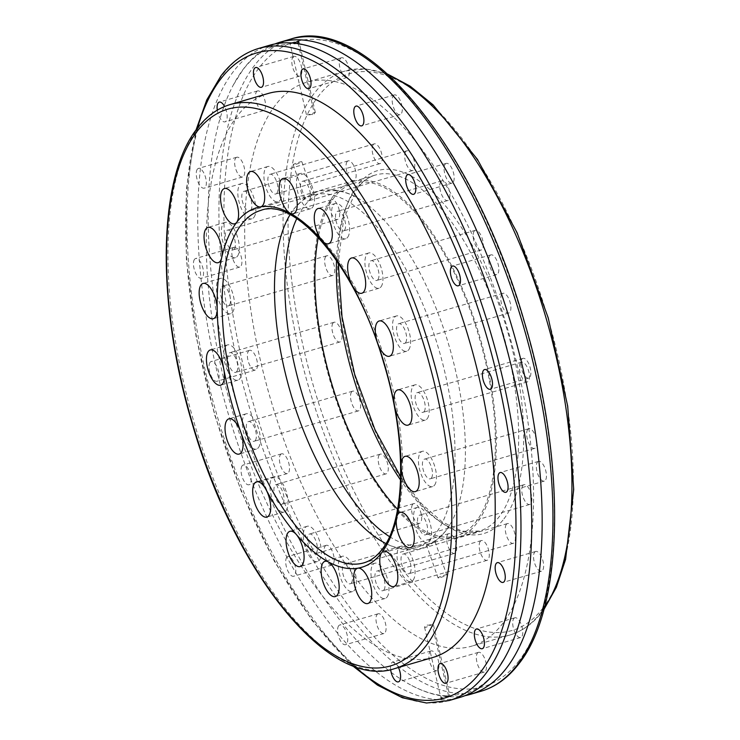 <?xml version="1.0" encoding="UTF-8"?>
<svg xmlns="http://www.w3.org/2000/svg" width="740" height="740" viewBox="0 0 740 740"><rect width="100%" height="100%" fill="white"/><g stroke="black" fill="none" stroke-linecap="round" stroke-linejoin="round"><path stroke-width="0.56" stroke-dasharray="3.7 2.78" d="M309.079 114.432L313.103 114.552L315.332 112.48L309.079 114.432M293.595 43.105L290.284 43.651L296.842 43.484M269.637 45.233A339.679 142.903 -106.3 0 0 233.239 71.752A339.679 142.903 -106.3 0 0 243.368 459.771A339.679 142.903 -106.3 0 0 459.855 697.422M441.845 696.701L440.929 698.181L447.182 696.22L449.874 696.118L446.054 695.831L441.845 696.701M430.81 625.189L426.786 625.069L425.167 625.91L424.566 627.187L425.667 627.418L430.81 625.189M274.901 43.956A339.679 142.903 -106.3 0 0 243.636 68.718A339.679 142.903 -106.3 0 0 233.424 84.813A339.679 142.903 -106.3 0 0 237.947 408.314A339.679 142.903 -106.3 0 0 408.045 683.52A339.679 142.903 -106.3 0 0 464.988 695.674M398.471 667.508A10.286 4.329 -106.3 0 0 392.663 662.134A10.286 4.329 -106.3 0 0 391.562 662.929A10.286 4.329 -106.3 0 0 390.637 669.635M338.68 625.763A10.286 4.329 -106.3 0 0 338.985 637.51A10.286 4.329 -106.3 0 0 345.543 644.707A10.286 4.329 -106.3 0 0 346.644 643.902A10.286 4.329 -106.3 0 0 346.339 632.154A10.286 4.329 -106.3 0 0 339.78 624.967A10.286 4.329 -106.3 0 0 338.68 625.763M286.778 557.312A10.286 4.329 -106.3 0 0 287.083 569.06A10.286 4.329 -106.3 0 0 293.632 576.247A10.286 4.329 -106.3 0 0 294.742 575.442A10.286 4.329 -106.3 0 0 294.428 563.704A10.286 4.329 -106.3 0 0 287.879 556.508A10.286 4.329 -106.3 0 0 286.778 557.312M242.11 465.821A10.286 4.329 -106.3 0 0 242.415 477.568A10.286 4.329 -106.3 0 0 248.964 484.755A10.286 4.329 -106.3 0 0 250.074 483.96A10.286 4.329 -106.3 0 0 249.759 472.213A10.286 4.329 -106.3 0 0 243.21 465.016A10.286 4.329 -106.3 0 0 242.11 465.821M210.067 362.332A10.286 4.329 -106.3 0 0 210.373 374.079A10.286 4.329 -106.3 0 0 216.922 381.267A10.286 4.329 -106.3 0 0 218.023 380.471A10.286 4.329 -106.3 0 0 217.717 368.724A10.286 4.329 -106.3 0 0 211.168 361.527A10.286 4.329 -106.3 0 0 210.067 362.332M194.509 259.324A10.286 4.329 -106.3 0 0 194.814 271.071A10.286 4.329 -106.3 0 0 201.373 278.268A10.286 4.329 -106.3 0 0 202.473 277.463A10.286 4.329 -106.3 0 0 202.168 265.716A10.286 4.329 -106.3 0 0 195.61 258.528A10.286 4.329 -106.3 0 0 194.509 259.324M197.321 169.229A10.286 4.329 -106.3 0 0 197.626 180.976A10.286 4.329 -106.3 0 0 204.175 188.173A10.286 4.329 -106.3 0 0 205.285 187.368A10.286 4.329 -106.3 0 0 204.971 175.621A10.286 4.329 -106.3 0 0 198.422 168.424A10.286 4.329 -106.3 0 0 197.321 169.229M217.31 110.14A10.286 4.329 -106.3 0 0 225.016 121.85A10.286 4.329 -106.3 0 0 226.116 121.046A10.286 4.329 -106.3 0 0 224.581 106.514M268.5 93.388A293.78 123.599 -106.3 0 0 237.022 116.319A293.78 123.599 -106.3 0 0 245.773 451.9A293.78 123.599 -106.3 0 0 433.011 657.435M340.363 58.553A10.286 4.329 73.7 0 1 341.464 57.757A10.286 4.329 73.7 0 1 348.022 64.944A10.286 4.329 73.7 0 1 348.327 76.692A10.286 4.329 73.7 0 1 347.226 77.497A10.286 4.329 73.7 0 1 340.668 70.3A10.286 4.329 73.7 0 1 340.363 58.553M393.245 95.719A10.286 4.329 73.7 0 1 394.346 94.924A10.286 4.329 73.7 0 1 400.895 102.111A10.286 4.329 73.7 0 1 401.21 113.858A10.286 4.329 73.7 0 1 400.1 114.663A10.286 4.329 73.7 0 1 393.55 107.467A10.286 4.329 73.7 0 1 393.245 95.719M445.147 164.178A10.286 4.329 73.7 0 1 446.248 163.374A10.286 4.329 73.7 0 1 452.806 170.57A10.286 4.329 73.7 0 1 453.111 182.317A10.286 4.329 73.7 0 1 452.011 183.122A10.286 4.329 73.7 0 1 445.452 175.926A10.286 4.329 73.7 0 1 445.147 164.178M489.815 255.67A10.286 4.329 73.7 0 1 490.916 254.865A10.286 4.329 73.7 0 1 497.474 262.062A10.286 4.329 73.7 0 1 497.779 273.809A10.286 4.329 73.7 0 1 496.679 274.605A10.286 4.329 73.7 0 1 490.121 267.418A10.286 4.329 73.7 0 1 489.815 255.67M521.857 359.159A10.286 4.329 73.7 0 1 522.967 358.354A10.286 4.329 73.7 0 1 529.516 365.551A10.286 4.329 73.7 0 1 529.822 377.289A10.286 4.329 73.7 0 1 528.721 378.094A10.286 4.329 73.7 0 1 522.172 370.907A10.286 4.329 73.7 0 1 521.857 359.159M537.416 462.158A10.286 4.329 73.7 0 1 538.516 461.362A10.286 4.329 73.7 0 1 545.075 468.55A10.286 4.329 73.7 0 1 545.38 480.297A10.286 4.329 73.7 0 1 544.279 481.102A10.286 4.329 73.7 0 1 537.721 473.905A10.286 4.329 73.7 0 1 537.416 462.158M534.604 552.262A10.286 4.329 73.7 0 1 535.705 551.457A10.286 4.329 73.7 0 1 542.263 558.654A10.286 4.329 73.7 0 1 542.568 570.392A10.286 4.329 73.7 0 1 541.467 571.197A10.286 4.329 73.7 0 1 534.909 564A10.286 4.329 73.7 0 1 534.604 552.262M513.773 618.585A10.286 4.329 73.7 0 1 514.874 617.78A10.286 4.329 73.7 0 1 521.423 624.976A10.286 4.329 73.7 0 1 521.728 636.715A10.286 4.329 73.7 0 1 520.627 637.519A10.286 4.329 73.7 0 1 514.078 630.332A10.286 4.329 73.7 0 1 513.773 618.585M477.42 653.133A10.286 4.329 73.7 0 1 478.521 652.329A10.286 4.329 73.7 0 1 485.07 659.525A10.286 4.329 73.7 0 1 485.385 671.263A10.286 4.329 73.7 0 1 484.274 672.068A10.286 4.329 73.7 0 1 477.726 664.881A10.286 4.329 73.7 0 1 477.42 653.133M429.94 651.737A10.286 4.329 73.7 0 1 431.041 650.932A10.286 4.329 73.7 0 1 437.599 658.128A10.286 4.329 73.7 0 1 437.904 669.876A10.286 4.329 73.7 0 1 436.804 670.68A10.286 4.329 73.7 0 1 430.245 663.484A10.286 4.329 73.7 0 1 429.94 651.737M377.058 614.57A10.286 4.329 73.7 0 1 378.159 613.774A10.286 4.329 73.7 0 1 384.717 620.962A10.286 4.329 73.7 0 1 385.022 632.709A10.286 4.329 73.7 0 1 383.921 633.514A10.286 4.329 73.7 0 1 377.363 626.317A10.286 4.329 73.7 0 1 377.058 614.57M325.156 546.12A10.286 4.329 73.7 0 1 326.257 545.315A10.286 4.329 73.7 0 1 332.806 552.512A10.286 4.329 73.7 0 1 333.12 564.25A10.286 4.329 73.7 0 1 332.01 565.055A10.286 4.329 73.7 0 1 325.461 557.858A10.286 4.329 73.7 0 1 325.156 546.12M280.488 454.628A10.286 4.329 73.7 0 1 281.589 453.824A10.286 4.329 73.7 0 1 288.137 461.02A10.286 4.329 73.7 0 1 288.452 472.768A10.286 4.329 73.7 0 1 287.342 473.563A10.286 4.329 73.7 0 1 280.793 466.376A10.286 4.329 73.7 0 1 280.488 454.628M248.446 351.139A10.286 4.329 73.7 0 1 249.546 350.335A10.286 4.329 73.7 0 1 256.096 357.531A10.286 4.329 73.7 0 1 256.401 369.279A10.286 4.329 73.7 0 1 255.3 370.074A10.286 4.329 73.7 0 1 248.751 362.887A10.286 4.329 73.7 0 1 248.446 351.139M232.887 248.131A10.286 4.329 73.7 0 1 233.988 247.327A10.286 4.329 73.7 0 1 240.546 254.523A10.286 4.329 73.7 0 1 240.852 266.271A10.286 4.329 73.7 0 1 239.751 267.075A10.286 4.329 73.7 0 1 233.192 259.879A10.286 4.329 73.7 0 1 232.887 248.131M235.699 158.036A10.286 4.329 73.7 0 1 236.8 157.232A10.286 4.329 73.7 0 1 243.349 164.428A10.286 4.329 73.7 0 1 243.664 176.176A10.286 4.329 73.7 0 1 242.554 176.971A10.286 4.329 73.7 0 1 236.005 169.784A10.286 4.329 73.7 0 1 235.699 158.036M256.53 91.714A10.286 4.329 73.7 0 1 257.64 90.909A10.286 4.329 73.7 0 1 264.189 98.106A10.286 4.329 73.7 0 1 264.495 109.853A10.286 4.329 73.7 0 1 263.394 110.649A10.286 4.329 73.7 0 1 256.845 103.461A10.286 4.329 73.7 0 1 256.53 91.714M292.883 57.165A10.286 4.329 73.7 0 1 293.983 56.36A10.286 4.329 73.7 0 1 300.542 63.557A10.286 4.329 73.7 0 1 300.847 75.304A10.286 4.329 73.7 0 1 299.746 76.1A10.286 4.329 73.7 0 1 293.188 68.913A10.286 4.329 73.7 0 1 292.883 57.165M275.4 105.126A293.78 123.599 -106.3 0 0 284.151 440.707A293.78 123.599 -106.3 0 0 471.389 646.242A293.78 123.599 -106.3 0 0 502.867 623.311A293.78 123.599 -106.3 0 0 494.107 287.721A293.78 123.599 -106.3 0 0 306.878 82.186A293.78 123.599 -106.3 0 0 275.4 105.126M522.829 485.523A10.286 4.329 -106.3 0 0 523.134 497.262A10.286 4.329 -106.3 0 0 529.692 504.458A10.286 4.329 -106.3 0 0 530.793 503.653A10.286 4.329 -106.3 0 0 530.488 491.906A10.286 4.329 -106.3 0 0 523.929 484.719A10.286 4.329 -106.3 0 0 522.829 485.523M506.345 524.383A10.286 4.329 -106.3 0 0 506.65 536.13A10.286 4.329 -106.3 0 0 513.199 543.327A10.286 4.329 -106.3 0 0 514.3 542.522A10.286 4.329 -106.3 0 0 513.995 530.774A10.286 4.329 -106.3 0 0 507.446 523.578A10.286 4.329 -106.3 0 0 506.345 524.383M527.731 429.468A10.286 4.329 -106.3 0 0 528.036 441.216A10.286 4.329 -106.3 0 0 534.595 448.403A10.286 4.329 -106.3 0 0 535.695 447.598A10.286 4.329 -106.3 0 0 535.39 435.86A10.286 4.329 -106.3 0 0 528.832 428.664A10.286 4.329 -106.3 0 0 527.731 429.468M520.451 362.989A10.286 4.329 -106.3 0 0 520.757 374.736A10.286 4.329 -106.3 0 0 527.305 381.923A10.286 4.329 -106.3 0 0 528.406 381.118A10.286 4.329 -106.3 0 0 528.101 369.38A10.286 4.329 -106.3 0 0 521.552 362.184A10.286 4.329 -106.3 0 0 520.451 362.989M501.859 294.095A10.286 4.329 -106.3 0 0 502.164 305.842A10.286 4.329 -106.3 0 0 508.722 313.039A10.286 4.329 -106.3 0 0 509.823 312.234A10.286 4.329 -106.3 0 0 509.518 300.486A10.286 4.329 -106.3 0 0 502.96 293.299A10.286 4.329 -106.3 0 0 501.859 294.095M474.21 231.111A10.286 4.329 -106.3 0 0 474.516 242.859A10.286 4.329 -106.3 0 0 481.074 250.046A10.286 4.329 -106.3 0 0 482.175 249.25A10.286 4.329 -106.3 0 0 481.87 237.503A10.286 4.329 -106.3 0 0 475.311 230.306A10.286 4.329 -106.3 0 0 474.21 231.111M440.837 181.624A10.286 4.329 -106.3 0 0 441.142 193.371A10.286 4.329 -106.3 0 0 447.691 200.559A10.286 4.329 -106.3 0 0 448.792 199.763A10.286 4.329 -106.3 0 0 448.486 188.016A10.286 4.329 -106.3 0 0 441.937 180.819A10.286 4.329 -106.3 0 0 440.837 181.624M405.761 151.598A10.286 4.329 -106.3 0 0 406.066 163.346A10.286 4.329 -106.3 0 0 412.615 170.542A10.286 4.329 -106.3 0 0 413.716 169.738A10.286 4.329 -106.3 0 0 413.41 157.99A10.286 4.329 -106.3 0 0 406.861 150.794A10.286 4.329 -106.3 0 0 405.761 151.598M373.21 144.67A10.286 4.329 -106.3 0 0 373.515 156.408A10.286 4.329 -106.3 0 0 380.064 163.605A10.286 4.329 -106.3 0 0 381.165 162.8A10.286 4.329 -106.3 0 0 380.86 151.062A10.286 4.329 -106.3 0 0 374.311 143.865A10.286 4.329 -106.3 0 0 373.21 144.67M347.115 161.653A10.286 4.329 -106.3 0 0 347.421 173.401A10.286 4.329 -106.3 0 0 353.97 180.597A10.286 4.329 -106.3 0 0 355.08 179.792A10.286 4.329 -106.3 0 0 354.765 168.045A10.286 4.329 -106.3 0 0 348.216 160.858A10.286 4.329 -106.3 0 0 347.115 161.653M330.623 200.522A10.286 4.329 -106.3 0 0 330.928 212.269A10.286 4.329 -106.3 0 0 337.486 219.465A10.286 4.329 -106.3 0 0 338.587 218.661A10.286 4.329 -106.3 0 0 338.282 206.913A10.286 4.329 -106.3 0 0 331.724 199.717A10.286 4.329 -106.3 0 0 330.623 200.522M325.72 256.577A10.286 4.329 -106.3 0 0 326.035 268.324A10.286 4.329 -106.3 0 0 332.584 275.511A10.286 4.329 -106.3 0 0 333.685 274.716A10.286 4.329 -106.3 0 0 333.379 262.968A10.286 4.329 -106.3 0 0 326.83 255.772A10.286 4.329 -106.3 0 0 325.72 256.577M333.009 323.056A10.286 4.329 -106.3 0 0 333.315 334.804A10.286 4.329 -106.3 0 0 339.864 341.991A10.286 4.329 -106.3 0 0 340.964 341.196A10.286 4.329 -106.3 0 0 340.659 329.448A10.286 4.329 -106.3 0 0 334.11 322.252A10.286 4.329 -106.3 0 0 333.009 323.056M351.593 391.941A10.286 4.329 -106.3 0 0 351.898 403.689A10.286 4.329 -106.3 0 0 358.456 410.885A10.286 4.329 -106.3 0 0 359.557 410.08A10.286 4.329 -106.3 0 0 359.252 398.333A10.286 4.329 -106.3 0 0 352.693 391.146A10.286 4.329 -106.3 0 0 351.593 391.941M379.241 454.934A10.286 4.329 -106.3 0 0 379.546 466.672A10.286 4.329 -106.3 0 0 386.104 473.868A10.286 4.329 -106.3 0 0 387.205 473.064A10.286 4.329 -106.3 0 0 386.9 461.325A10.286 4.329 -106.3 0 0 380.341 454.129A10.286 4.329 -106.3 0 0 379.241 454.934M412.624 504.421A10.286 4.329 -106.3 0 0 412.929 516.168A10.286 4.329 -106.3 0 0 419.478 523.356A10.286 4.329 -106.3 0 0 420.579 522.56A10.286 4.329 -106.3 0 0 420.274 510.813A10.286 4.329 -106.3 0 0 413.725 503.616A10.286 4.329 -106.3 0 0 412.624 504.421M447.7 534.437A10.286 4.329 -106.3 0 0 448.005 546.185A10.286 4.329 -106.3 0 0 454.554 553.381A10.286 4.329 -106.3 0 0 455.664 552.577A10.286 4.329 -106.3 0 0 455.35 540.829A10.286 4.329 -106.3 0 0 448.801 533.642A10.286 4.329 -106.3 0 0 447.7 534.437M480.251 541.375A10.286 4.329 -106.3 0 0 480.556 553.122A10.286 4.329 -106.3 0 0 487.105 560.319A10.286 4.329 -106.3 0 0 488.206 559.514A10.286 4.329 -106.3 0 0 487.901 547.766A10.286 4.329 -106.3 0 0 481.352 540.57A10.286 4.329 -106.3 0 0 480.251 541.375M383.949 589.919A10.286 4.329 -106.3 0 0 383.644 578.18A10.286 4.329 -106.3 0 0 377.086 570.984A10.286 4.329 -106.3 0 0 375.985 571.789A10.286 4.329 -106.3 0 0 376.29 583.527A10.286 4.329 -106.3 0 0 382.848 590.724A10.286 4.329 -106.3 0 0 383.949 589.919M351.398 582.99A10.286 4.329 -106.3 0 0 351.093 571.243A10.286 4.329 -106.3 0 0 344.544 564.047A10.286 4.329 -106.3 0 0 343.443 564.851A10.286 4.329 -106.3 0 0 343.749 576.599A10.286 4.329 -106.3 0 0 350.298 583.786A10.286 4.329 -106.3 0 0 351.398 582.99M316.322 552.965A10.286 4.329 -106.3 0 0 316.017 541.218A10.286 4.329 -106.3 0 0 309.459 534.03A10.286 4.329 -106.3 0 0 308.358 534.826A10.286 4.329 -106.3 0 0 308.663 546.573A10.286 4.329 -106.3 0 0 315.221 553.77A10.286 4.329 -106.3 0 0 316.322 552.965M282.948 503.477A10.286 4.329 -106.3 0 0 282.643 491.73A10.286 4.329 -106.3 0 0 276.085 484.534A10.286 4.329 -106.3 0 0 274.984 485.338A10.286 4.329 -106.3 0 0 275.289 497.086A10.286 4.329 -106.3 0 0 281.848 504.282A10.286 4.329 -106.3 0 0 282.948 503.477M255.3 440.485A10.286 4.329 -106.3 0 0 254.986 428.747A10.286 4.329 -106.3 0 0 248.436 421.55A10.286 4.329 -106.3 0 0 247.336 422.355A10.286 4.329 -106.3 0 0 247.641 434.103A10.286 4.329 -106.3 0 0 254.19 441.29A10.286 4.329 -106.3 0 0 255.3 440.485M236.708 371.6A10.286 4.329 -106.3 0 0 236.402 359.853A10.286 4.329 -106.3 0 0 229.853 352.666A10.286 4.329 -106.3 0 0 228.743 353.461A10.286 4.329 -106.3 0 0 229.058 365.209A10.286 4.329 -106.3 0 0 235.607 372.405A10.286 4.329 -106.3 0 0 236.708 371.6M229.428 305.121A10.286 4.329 -106.3 0 0 229.123 293.373A10.286 4.329 -106.3 0 0 222.564 286.186A10.286 4.329 -106.3 0 0 221.464 286.981A10.286 4.329 -106.3 0 0 221.769 298.729A10.286 4.329 -106.3 0 0 228.327 305.925A10.286 4.329 -106.3 0 0 229.428 305.121M234.321 249.066A10.286 4.329 -106.3 0 0 234.016 237.327A10.286 4.329 -106.3 0 0 227.467 230.131A10.286 4.329 -106.3 0 0 226.366 230.936A10.286 4.329 -106.3 0 0 226.671 242.674A10.286 4.329 -106.3 0 0 233.22 249.87A10.286 4.329 -106.3 0 0 234.321 249.066M250.814 210.206A10.286 4.329 -106.3 0 0 250.508 198.459A10.286 4.329 -106.3 0 0 243.96 191.262A10.286 4.329 -106.3 0 0 242.859 192.067A10.286 4.329 -106.3 0 0 243.164 203.815A10.286 4.329 -106.3 0 0 249.713 211.002A10.286 4.329 -106.3 0 0 250.814 210.206M276.908 193.214A10.286 4.329 -106.3 0 0 276.603 181.467A10.286 4.329 -106.3 0 0 270.054 174.27A10.286 4.329 -106.3 0 0 268.944 175.075A10.286 4.329 -106.3 0 0 269.258 186.822A10.286 4.329 -106.3 0 0 275.807 194.019A10.286 4.329 -106.3 0 0 276.908 193.214M309.459 200.142A10.286 4.329 -106.3 0 0 309.154 188.404A10.286 4.329 -106.3 0 0 302.595 181.208A10.286 4.329 -106.3 0 0 301.495 182.012A10.286 4.329 -106.3 0 0 301.8 193.76A10.286 4.329 -106.3 0 0 308.358 200.947A10.286 4.329 -106.3 0 0 309.459 200.142M344.535 230.168A10.286 4.329 -106.3 0 0 344.23 218.42A10.286 4.329 -106.3 0 0 337.68 211.233A10.286 4.329 -106.3 0 0 336.571 212.029A10.286 4.329 -106.3 0 0 336.885 223.776A10.286 4.329 -106.3 0 0 343.434 230.972A10.286 4.329 -106.3 0 0 344.535 230.168M377.909 279.655A10.286 4.329 -106.3 0 0 377.604 267.908A10.286 4.329 -106.3 0 0 371.055 260.721A10.286 4.329 -106.3 0 0 369.954 261.525A10.286 4.329 -106.3 0 0 370.259 273.264A10.286 4.329 -106.3 0 0 376.808 280.46A10.286 4.329 -106.3 0 0 377.909 279.655M405.566 342.648A10.286 4.329 -106.3 0 0 405.252 330.9A10.286 4.329 -106.3 0 0 398.703 323.704A10.286 4.329 -106.3 0 0 397.602 324.509A10.286 4.329 -106.3 0 0 397.907 336.256A10.286 4.329 -106.3 0 0 404.456 343.443A10.286 4.329 -106.3 0 0 405.566 342.648M424.15 411.532A10.286 4.329 -106.3 0 0 423.844 399.785A10.286 4.329 -106.3 0 0 417.286 392.589A10.286 4.329 -106.3 0 0 416.185 393.393A10.286 4.329 -106.3 0 0 416.49 405.141A10.286 4.329 -106.3 0 0 423.049 412.337A10.286 4.329 -106.3 0 0 424.15 411.532M431.429 478.012A10.286 4.329 -106.3 0 0 431.124 466.265A10.286 4.329 -106.3 0 0 424.575 459.068A10.286 4.329 -106.3 0 0 423.474 459.873A10.286 4.329 -106.3 0 0 423.779 471.621A10.286 4.329 -106.3 0 0 430.329 478.817A10.286 4.329 -106.3 0 0 431.429 478.012M426.536 534.067A10.286 4.329 -106.3 0 0 426.231 522.32A10.286 4.329 -106.3 0 0 419.673 515.123A10.286 4.329 -106.3 0 0 418.572 515.928A10.286 4.329 -106.3 0 0 418.877 527.676A10.286 4.329 -106.3 0 0 425.435 534.872A10.286 4.329 -106.3 0 0 426.536 534.067M410.043 572.927A10.286 4.329 -106.3 0 0 409.738 561.188A10.286 4.329 -106.3 0 0 403.18 553.992A10.286 4.329 -106.3 0 0 402.079 554.797A10.286 4.329 -106.3 0 0 402.384 566.544A10.286 4.329 -106.3 0 0 408.943 573.731A10.286 4.329 -106.3 0 0 410.043 572.927M333.333 195.998A185.444 78.024 -106.3 0 0 338.855 407.842A185.444 78.024 -106.3 0 0 457.052 537.582A185.444 78.024 -106.3 0 0 476.921 523.106A185.444 78.024 -106.3 0 0 471.389 311.262A185.444 78.024 -106.3 0 0 353.202 181.522A185.444 78.024 -106.3 0 0 333.333 195.998M397.593 509.287A183.613 77.247 -106.3 0 0 456.534 535.816A183.613 77.247 -106.3 0 0 476.209 521.487A183.613 77.247 -106.3 0 0 470.733 311.743A183.613 77.247 -106.3 0 0 353.711 183.289A183.613 77.247 -106.3 0 0 334.036 197.617A183.613 77.247 -106.3 0 0 318.274 237.346M389.499 536.63A183.613 77.247 -106.3 0 0 426.555 544.566A183.613 77.247 -106.3 0 0 446.22 530.229A183.613 77.247 -106.3 0 0 451.742 521.534A183.613 77.247 -106.3 0 0 449.3 346.671A183.613 77.247 -106.3 0 0 357.355 197.904A183.613 77.247 -106.3 0 0 323.732 192.03A183.613 77.247 -106.3 0 0 304.057 206.368A183.613 77.247 -106.3 0 0 296.749 218.642M307.211 196.757L313.529 195.036L310.56 194.574L307.211 196.757M385.956 543.539A183.613 77.247 -106.3 0 0 416.158 547.591A183.613 77.247 -106.3 0 0 435.832 533.263A183.613 77.247 -106.3 0 0 430.356 323.519A183.613 77.247 -106.3 0 0 313.335 195.064A183.613 77.247 -106.3 0 0 293.66 209.392A183.613 77.247 -106.3 0 0 290.052 214.72M295.843 164.345A4.588 0.527 160.7 0 0 301.855 161.736A4.588 0.527 160.7 0 0 299.2 162.162A4.588 0.527 160.7 0 0 293.188 164.77A4.588 0.527 160.7 0 0 295.843 164.345M429.32 545.047L426.36 544.585L432.678 542.864L435.018 541.551L429.32 545.047M440.689 577.459A4.588 0.527 160.7 0 0 446.701 574.851A4.588 0.527 160.7 0 0 444.046 575.276A4.588 0.527 160.7 0 0 438.034 577.894A4.588 0.527 160.7 0 0 440.689 577.459M387.075 597.051A18.361 7.724 -106.3 0 0 386.53 576.072A18.361 7.724 -106.3 0 0 374.829 563.223A18.361 7.724 -106.3 0 0 372.858 564.657A18.361 7.724 -106.3 0 0 373.404 585.636A18.361 7.724 -106.3 0 0 385.105 598.484A18.361 7.724 -106.3 0 0 387.075 597.051M354.525 590.113A18.361 7.724 -106.3 0 0 353.979 569.134A18.361 7.724 -106.3 0 0 342.278 556.295A18.361 7.724 -106.3 0 0 340.308 557.729A18.361 7.724 -106.3 0 0 340.863 578.699A18.361 7.724 -106.3 0 0 352.564 591.547A18.361 7.724 -106.3 0 0 354.525 590.113M319.449 560.087A18.361 7.724 -106.3 0 0 318.903 539.118A18.361 7.724 -106.3 0 0 307.202 526.27A18.361 7.724 -106.3 0 0 305.232 527.703A18.361 7.724 -106.3 0 0 305.777 548.682A18.361 7.724 -106.3 0 0 317.479 561.521A18.361 7.724 -106.3 0 0 319.449 560.087M286.075 510.6A18.361 7.724 -106.3 0 0 285.529 489.63A18.361 7.724 -106.3 0 0 273.828 476.782A18.361 7.724 -106.3 0 0 271.858 478.216A18.361 7.724 -106.3 0 0 272.403 499.185A18.361 7.724 -106.3 0 0 284.104 512.034A18.361 7.724 -106.3 0 0 286.075 510.6M258.427 447.617A18.361 7.724 -106.3 0 0 257.881 426.638A18.361 7.724 -106.3 0 0 246.17 413.799A18.361 7.724 -106.3 0 0 244.209 415.233A18.361 7.724 -106.3 0 0 244.755 436.202A18.361 7.724 -106.3 0 0 256.456 449.05A18.361 7.724 -106.3 0 0 258.427 447.617M239.834 378.723A18.361 7.724 -106.3 0 0 239.288 357.753A18.361 7.724 -106.3 0 0 227.587 344.905A18.361 7.724 -106.3 0 0 225.617 346.339A18.361 7.724 -106.3 0 0 226.163 367.318A18.361 7.724 -106.3 0 0 237.873 380.157A18.361 7.724 -106.3 0 0 239.834 378.723M232.554 312.243A18.361 7.724 -106.3 0 0 232.008 291.273A18.361 7.724 -106.3 0 0 220.307 278.425A18.361 7.724 -106.3 0 0 218.337 279.859A18.361 7.724 -106.3 0 0 218.883 300.838A18.361 7.724 -106.3 0 0 230.584 313.677A18.361 7.724 -106.3 0 0 232.554 312.243M237.457 256.197A18.361 7.724 -106.3 0 0 236.902 235.218A18.361 7.724 -106.3 0 0 225.201 222.37A18.361 7.724 -106.3 0 0 223.24 223.804A18.361 7.724 -106.3 0 0 223.785 244.783A18.361 7.724 -106.3 0 0 235.487 257.631A18.361 7.724 -106.3 0 0 237.457 256.197M253.94 217.329A18.361 7.724 -106.3 0 0 253.395 196.35A18.361 7.724 -106.3 0 0 241.693 183.511A18.361 7.724 -106.3 0 0 239.723 184.945A18.361 7.724 -106.3 0 0 240.278 205.914A18.361 7.724 -106.3 0 0 251.979 218.763A18.361 7.724 -106.3 0 0 253.94 217.329M280.035 200.337A18.361 7.724 -106.3 0 0 279.489 179.367A18.361 7.724 -106.3 0 0 267.788 166.519A18.361 7.724 -106.3 0 0 265.817 167.952A18.361 7.724 -106.3 0 0 266.363 188.922A18.361 7.724 -106.3 0 0 278.074 201.77A18.361 7.724 -106.3 0 0 280.035 200.337M312.585 207.274A18.361 7.724 -106.3 0 0 312.039 186.295A18.361 7.724 -106.3 0 0 300.338 173.456A18.361 7.724 -106.3 0 0 298.368 174.881A18.361 7.724 -106.3 0 0 298.914 195.86A18.361 7.724 -106.3 0 0 310.615 208.708A18.361 7.724 -106.3 0 0 312.585 207.274M347.661 237.29A18.361 7.724 -106.3 0 0 347.115 216.321A18.361 7.724 -106.3 0 0 335.414 203.472A18.361 7.724 -106.3 0 0 333.444 204.906A18.361 7.724 -106.3 0 0 333.999 225.885A18.361 7.724 -106.3 0 0 345.7 238.724A18.361 7.724 -106.3 0 0 347.661 237.29M381.045 286.778A18.361 7.724 -106.3 0 0 380.49 265.808A18.361 7.724 -106.3 0 0 368.788 252.96A18.361 7.724 -106.3 0 0 366.827 254.393A18.361 7.724 -106.3 0 0 367.373 275.373A18.361 7.724 -106.3 0 0 379.074 288.212A18.361 7.724 -106.3 0 0 381.045 286.778M408.693 349.77A18.361 7.724 -106.3 0 0 408.147 328.791A18.361 7.724 -106.3 0 0 396.437 315.952A18.361 7.724 -106.3 0 0 394.476 317.386A18.361 7.724 -106.3 0 0 395.021 338.356A18.361 7.724 -106.3 0 0 406.723 351.204A18.361 7.724 -106.3 0 0 408.693 349.77M427.276 418.655A18.361 7.724 -106.3 0 0 426.73 397.685A18.361 7.724 -106.3 0 0 415.029 384.837A18.361 7.724 -106.3 0 0 413.059 386.271A18.361 7.724 -106.3 0 0 413.605 407.24A18.361 7.724 -106.3 0 0 425.306 420.089A18.361 7.724 -106.3 0 0 427.276 418.655M434.556 485.135A18.361 7.724 -106.3 0 0 434.01 464.165A18.361 7.724 -106.3 0 0 422.309 451.317A18.361 7.724 -106.3 0 0 420.348 452.75A18.361 7.724 -106.3 0 0 420.894 473.72A18.361 7.724 -106.3 0 0 432.595 486.569A18.361 7.724 -106.3 0 0 434.556 485.135M429.663 541.19A18.361 7.724 -106.3 0 0 429.117 520.22A18.361 7.724 -106.3 0 0 417.416 507.372A18.361 7.724 -106.3 0 0 415.445 508.805A18.361 7.724 -106.3 0 0 415.991 529.775A18.361 7.724 -106.3 0 0 427.692 542.624A18.361 7.724 -106.3 0 0 429.663 541.19M413.17 580.058A18.361 7.724 -106.3 0 0 412.624 559.079A18.361 7.724 -106.3 0 0 400.923 546.24A18.361 7.724 -106.3 0 0 398.953 547.674A18.361 7.724 -106.3 0 0 399.498 568.644A18.361 7.724 -106.3 0 0 411.2 581.492A18.361 7.724 -106.3 0 0 413.17 580.058M298.054 42.911L314.426 113.942M448.579 695.942L432.206 624.912M449.06 700.567A339.679 142.903 73.7 0 1 232.573 462.925A339.679 142.903 73.7 0 1 222.453 74.907A339.679 142.903 73.7 0 1 258.843 48.387M197.432 128.149A336.006 141.358 -106.3 0 0 354.404 666.324M394.633 668.627A293.78 123.599 73.7 0 1 207.394 463.101A293.78 123.599 73.7 0 1 198.644 127.511A293.78 123.599 73.7 0 1 230.122 104.581M290.82 39.053A339.679 142.903 -106.3 0 0 254.431 65.573A339.679 142.903 -106.3 0 0 264.55 453.592A339.679 142.903 -106.3 0 0 481.046 691.243M519.212 660.552A336.006 141.358 73.7 0 1 287.416 497.641A336.006 141.358 73.7 0 1 259.046 67.876A336.006 141.358 73.7 0 1 490.851 230.797A336.006 141.358 73.7 0 1 519.212 660.552M389.064 75.397A293.78 123.599 -106.3 0 0 345.256 70.994A293.78 123.599 -106.3 0 0 313.779 93.934A293.78 123.599 -106.3 0 0 322.529 429.514A293.78 123.599 -106.3 0 0 509.768 635.049A293.78 123.599 -106.3 0 0 541.245 612.11A293.78 123.599 -106.3 0 0 544.344 607.78M543.021 607.938A290.108 122.054 73.7 0 1 342.888 467.282A290.108 122.054 73.7 0 1 318.394 96.237A290.108 122.054 73.7 0 1 518.527 236.893A290.108 122.054 73.7 0 1 543.021 607.938M503.921 518.879A189.116 79.569 -106.3 0 0 487.956 276.991A189.116 79.569 -106.3 0 0 357.494 185.296A189.116 79.569 -106.3 0 0 373.46 427.184A189.116 79.569 -106.3 0 0 503.921 518.879M336.524 260.397A185.444 78.024 73.7 0 1 355.718 189.468A185.444 78.024 73.7 0 1 375.587 174.992A185.444 78.024 73.7 0 1 493.774 304.732A185.444 78.024 73.7 0 1 499.306 516.576A185.444 78.024 73.7 0 1 479.437 531.052A185.444 78.024 73.7 0 1 400.59 480.029M416.158 547.591L363.784 562.872A183.613 77.247 -106.3 0 0 383.459 548.534A183.613 77.247 -106.3 0 0 377.992 338.791A183.613 77.247 -106.3 0 0 260.961 210.336L313.335 195.064M307.239 114.737L310.208 114.82M315.332 112.48L298.96 41.449M506.465 654.808L496.845 669.977C487.207 682.456 476.403 690.392 464.433 693.787L449.023 695.915M331.844 56.111C318.172 48.461 305.5 44.354 293.836 43.79M233.424 84.813L243.035 69.653C252.682 57.174 263.486 49.229 275.447 45.834L290.866 43.706M424.557 627.15L440.929 698.181M352.212 665.501L312.151 620.638L274.503 561.586L241.397 491.712L214.72 415.075L196.017 336.117L186.369 259.416L186.36 189.385L196.026 130.018M341.464 57.757L303.086 68.95M394.346 94.924L355.968 106.116M446.248 163.374L407.87 174.566M490.916 254.865L452.538 266.058M522.967 358.354L484.589 369.547M538.516 461.362L500.138 472.555M535.705 551.457L497.326 562.65M514.874 617.78L476.495 628.972M478.521 652.329L440.143 663.521M431.041 650.932L392.663 662.134M378.159 613.774L339.78 624.967M326.257 545.315L287.879 556.508M281.589 453.824L243.21 465.016M249.546 350.335L211.168 361.527M233.988 247.327L195.61 258.528M236.8 157.232L198.422 168.424M257.64 90.909L219.262 102.102M293.983 56.36L255.605 67.553M446.054 695.831C434.38 695.276 421.717 691.169 408.045 683.52M543.863 609.603L542.744 611.101C533.457 623.284 522.468 631.266 509.768 635.049L471.389 646.242M353.202 181.522L375.587 174.992C368.742 176.953 362.618 181.448 357.216 188.46L343.656 218.837L338.282 262.987M400.682 476.912L421.411 503.644L442.372 522.061L462.139 531.218L479.437 531.052L457.052 537.582M481.352 540.57L377.086 570.984M448.801 533.642L344.544 564.047M413.725 503.616L309.459 534.03M380.341 454.129L276.085 484.534M352.693 391.146L248.436 421.55M334.11 322.252L229.853 352.666M326.83 255.772L222.564 286.186M331.724 199.717L227.467 230.131M348.216 160.858L243.96 191.262M374.311 143.865L270.054 174.27M406.861 150.794L302.595 181.208M441.937 180.819L337.68 211.233M475.311 230.306L371.055 260.721M502.96 293.299L398.703 323.704M521.552 362.184L417.286 392.589M528.832 428.664L424.575 459.068M523.929 484.719L419.673 515.123M507.446 523.578L403.18 553.992M387.677 74.12L365.81 68.94L345.256 70.994L306.878 82.186M353.711 183.289L323.732 192.03M308.719 195.397L317.858 191.447C330.752 188.006 343.915 190.162 357.355 197.904M305.278 197.617L294.261 208.467L288.137 218.097M434.611 542.004L445.628 531.154L451.742 521.534M301.855 161.736L313.529 195.036M456.534 535.816L426.555 544.566M382.534 541.717C395.965 549.459 409.118 551.615 422.004 548.183L431.17 544.233M435.018 541.551L446.701 574.851M374.829 563.223L357.559 568.265M342.278 556.295L325.008 561.327M307.202 526.27L289.932 531.311M273.828 476.782L256.558 481.823M246.17 413.799L228.901 418.831M227.587 344.905L210.317 349.946M220.307 278.425L203.038 283.466M225.201 222.37L207.931 227.411M241.693 183.511L224.424 188.543M267.788 166.519L250.518 171.551M300.338 173.456L283.068 178.488M335.414 203.472L318.144 208.513M368.788 252.96L351.519 258.001M396.437 315.952L379.167 320.984M415.029 384.837L397.759 389.878M422.309 451.317L405.039 456.358M417.416 507.372L400.146 512.404M400.923 546.24L383.653 551.272M513.199 543.327L408.943 573.731M411.2 581.492L393.93 586.524M529.692 504.458L425.435 534.872M427.692 542.624L410.423 547.665M534.595 448.403L430.329 478.817M432.595 486.569L415.325 491.61M527.305 381.923L423.049 412.337M425.306 420.089L408.036 425.13M508.722 313.039L404.456 343.443M406.723 351.204L389.453 356.236M481.074 250.046L376.808 280.46M379.074 288.212L361.805 293.253M447.691 200.559L343.434 230.972M345.7 238.724L328.43 243.765M412.615 170.542L308.358 200.947M310.615 208.708L293.345 213.74M380.064 163.605L275.807 194.019M278.074 201.77L260.804 206.812M353.97 180.597L249.713 211.002M251.979 218.763L234.71 223.794M337.486 219.465L233.22 249.87M235.487 257.631L218.217 262.663M332.584 275.511L228.327 305.925M230.584 313.677L213.314 318.718M339.864 341.991L235.607 372.405M237.873 380.157L220.603 385.198M358.456 410.885L254.19 441.29M256.456 449.05L239.186 454.082M386.104 473.868L281.848 504.282M284.104 512.034L266.835 517.075M419.478 523.356L315.221 553.77M317.479 561.521L300.209 566.562M454.554 553.381L350.298 583.786M352.564 591.547L335.294 596.579M487.105 560.319L382.848 590.724M385.105 598.484L367.836 603.516M299.746 76.1L261.368 87.302M263.394 110.649L225.016 121.85M242.554 176.971L204.175 188.173M239.751 267.075L201.373 278.268M255.3 370.074L216.922 381.267M287.342 473.563L248.964 484.755M332.01 565.055L293.632 576.247M383.921 633.514L345.543 644.707M436.804 670.68L398.425 681.873M484.274 672.068L445.896 683.26M520.627 637.519L482.249 648.712M541.467 571.197L503.089 582.389M544.279 481.102L505.901 492.294M528.721 378.094L490.343 389.286M496.679 274.605L458.3 285.797M452.011 183.122L413.632 194.315M400.1 114.663L361.721 125.856M347.226 77.497L308.848 88.689M293.188 164.77L304.871 198.079M426.36 544.585L438.034 577.894M432.65 624.893L429.681 624.801M433.501 625.087L449.874 696.118M306.388 114.534L290.015 43.512"/><path stroke-width="1.11" d="M296.731 43.521L298.757 42.208L298.692 41.126L293.595 43.105M449.06 700.567L459.855 697.422A339.679 142.903 -106.3 0 0 496.253 670.903A339.679 142.903 -106.3 0 0 506.465 654.808A339.679 142.903 -106.3 0 0 501.942 331.317A339.679 142.903 -106.3 0 0 331.844 56.111A339.679 142.903 -106.3 0 0 269.637 45.233L258.843 48.387A339.679 142.903 73.7 0 1 475.339 286.029A339.679 142.903 73.7 0 1 485.459 674.048A339.679 142.903 73.7 0 1 449.06 700.567L426.444 703L402.384 697.755L377.483 685.129L352.212 665.501M464.988 695.674A339.679 142.903 -106.3 0 0 470.252 694.388A339.679 142.903 -106.3 0 0 506.641 667.869A339.679 142.903 -106.3 0 0 496.522 279.85A339.679 142.903 -106.3 0 0 280.025 42.208A339.679 142.903 -106.3 0 0 274.901 43.956M301.985 69.754A10.286 4.329 -106.3 0 0 302.29 81.492A10.286 4.329 -106.3 0 0 308.848 88.689A10.286 4.329 -106.3 0 0 309.949 87.884A10.286 4.329 -106.3 0 0 309.644 76.137A10.286 4.329 -106.3 0 0 303.086 68.95A10.286 4.329 -106.3 0 0 301.985 69.754M354.867 106.921A10.286 4.329 -106.3 0 0 355.172 118.659A10.286 4.329 -106.3 0 0 361.721 125.856A10.286 4.329 -106.3 0 0 362.831 125.051A10.286 4.329 -106.3 0 0 362.517 113.303A10.286 4.329 -106.3 0 0 355.968 106.116A10.286 4.329 -106.3 0 0 354.867 106.921M406.769 175.371A10.286 4.329 -106.3 0 0 407.074 187.118A10.286 4.329 -106.3 0 0 413.632 194.315A10.286 4.329 -106.3 0 0 414.733 193.51A10.286 4.329 -106.3 0 0 414.428 181.763A10.286 4.329 -106.3 0 0 407.87 174.566A10.286 4.329 -106.3 0 0 406.769 175.371M451.437 266.863A10.286 4.329 -106.3 0 0 451.742 278.61A10.286 4.329 -106.3 0 0 458.3 285.797A10.286 4.329 -106.3 0 0 459.401 285.002A10.286 4.329 -106.3 0 0 459.096 273.254A10.286 4.329 -106.3 0 0 452.538 266.058A10.286 4.329 -106.3 0 0 451.437 266.863M483.479 370.351A10.286 4.329 -106.3 0 0 483.793 382.099A10.286 4.329 -106.3 0 0 490.343 389.286A10.286 4.329 -106.3 0 0 491.443 388.491A10.286 4.329 -106.3 0 0 491.138 376.743A10.286 4.329 -106.3 0 0 484.589 369.547A10.286 4.329 -106.3 0 0 483.479 370.351M499.038 473.36A10.286 4.329 -106.3 0 0 499.343 485.098A10.286 4.329 -106.3 0 0 505.901 492.294A10.286 4.329 -106.3 0 0 507.002 491.49A10.286 4.329 -106.3 0 0 506.697 479.742A10.286 4.329 -106.3 0 0 500.138 472.555A10.286 4.329 -106.3 0 0 499.038 473.36M496.226 563.455A10.286 4.329 -106.3 0 0 496.531 575.202A10.286 4.329 -106.3 0 0 503.089 582.389A10.286 4.329 -106.3 0 0 504.19 581.594A10.286 4.329 -106.3 0 0 503.885 569.846A10.286 4.329 -106.3 0 0 497.326 562.65A10.286 4.329 -106.3 0 0 496.226 563.455M475.395 629.777A10.286 4.329 -106.3 0 0 475.7 641.524A10.286 4.329 -106.3 0 0 482.249 648.712A10.286 4.329 -106.3 0 0 483.349 647.916A10.286 4.329 -106.3 0 0 483.044 636.169A10.286 4.329 -106.3 0 0 476.495 628.972A10.286 4.329 -106.3 0 0 475.395 629.777M439.042 664.326A10.286 4.329 -106.3 0 0 439.347 676.073A10.286 4.329 -106.3 0 0 445.896 683.26A10.286 4.329 -106.3 0 0 447.006 682.465A10.286 4.329 -106.3 0 0 446.692 670.718A10.286 4.329 -106.3 0 0 440.143 663.521A10.286 4.329 -106.3 0 0 439.042 664.326M390.637 669.635A10.286 4.329 -106.3 0 0 398.425 681.873A10.286 4.329 -106.3 0 0 399.526 681.068A10.286 4.329 -106.3 0 0 398.471 667.508M224.581 106.514A10.286 4.329 -106.3 0 0 219.262 102.102A10.286 4.329 -106.3 0 0 218.152 102.906A10.286 4.329 -106.3 0 0 217.31 110.14M254.505 68.358A10.286 4.329 -106.3 0 0 254.81 80.105A10.286 4.329 -106.3 0 0 261.368 87.302A10.286 4.329 -106.3 0 0 262.469 86.497A10.286 4.329 -106.3 0 0 262.163 74.749A10.286 4.329 -106.3 0 0 255.605 67.553A10.286 4.329 -106.3 0 0 254.505 68.358M394.633 668.627L433.011 657.435A293.78 123.599 -106.3 0 0 464.489 634.504A293.78 123.599 -106.3 0 0 455.738 298.914A293.78 123.599 -106.3 0 0 268.5 93.388L230.122 104.581A293.78 123.599 73.7 0 1 417.36 310.106A293.78 123.599 73.7 0 1 426.111 645.696A293.78 123.599 73.7 0 1 394.633 668.627C329.022 690.762 235.089 573.232 192.317 423.955C156.121 303.696 157.509 178.192 197.145 128.519C206.423 116.337 217.421 108.355 230.122 104.581M318.274 237.346A183.613 77.247 -106.3 0 0 397.593 509.287M296.749 218.642A183.613 77.247 -106.3 0 0 300.986 389.925A183.613 77.247 -106.3 0 0 389.499 536.63M290.052 214.72A183.613 77.247 -106.3 0 0 288.137 218.097A183.613 77.247 -106.3 0 0 290.589 392.959A183.613 77.247 -106.3 0 0 382.534 541.717A183.613 77.247 -106.3 0 0 385.956 543.539M248.548 172.984A18.361 7.724 -106.3 0 0 248.954 193.547A18.361 7.724 -106.3 0 0 260.434 206.895A18.361 7.724 -106.3 0 0 260.804 206.812A18.361 7.724 -106.3 0 0 262.765 205.378A18.361 7.724 -106.3 0 0 262.219 184.399A18.361 7.724 -106.3 0 0 250.518 171.551A18.361 7.724 -106.3 0 0 248.548 172.984M281.098 179.922A18.361 7.724 -106.3 0 0 280.553 197.432A18.361 7.724 -106.3 0 0 290.08 213.203A18.361 7.724 -106.3 0 0 293.345 213.74A18.361 7.724 -106.3 0 0 295.315 212.306A18.361 7.724 -106.3 0 0 294.77 191.336A18.361 7.724 -106.3 0 0 283.068 178.488A18.361 7.724 -106.3 0 0 281.098 179.922M316.174 209.947A18.361 7.724 -106.3 0 0 322.029 240.546A18.361 7.724 -106.3 0 0 328.43 243.765A18.361 7.724 -106.3 0 0 330.392 242.332A18.361 7.724 -106.3 0 0 329.846 221.353A18.361 7.724 -106.3 0 0 318.144 208.513A18.361 7.724 -106.3 0 0 316.174 209.947M349.558 259.435A18.361 7.724 -106.3 0 0 352.425 285.621A18.361 7.724 -106.3 0 0 361.805 293.253A18.361 7.724 -106.3 0 0 363.775 291.819A18.361 7.724 -106.3 0 0 363.22 270.849A18.361 7.724 -106.3 0 0 351.519 258.001A18.361 7.724 -106.3 0 0 349.558 259.435M377.206 322.418A18.361 7.724 -106.3 0 0 377.604 342.981A18.361 7.724 -106.3 0 0 389.453 356.236A18.361 7.724 -106.3 0 0 391.423 354.802A18.361 7.724 -106.3 0 0 390.877 333.832A18.361 7.724 -106.3 0 0 379.167 320.984A18.361 7.724 -106.3 0 0 377.206 322.418M395.789 391.312A18.361 7.724 -106.3 0 0 394.531 405.714A18.361 7.724 -106.3 0 0 408.036 425.13A18.361 7.724 -106.3 0 0 410.006 423.696A18.361 7.724 -106.3 0 0 409.461 402.717A18.361 7.724 -106.3 0 0 397.759 389.878A18.361 7.724 -106.3 0 0 395.789 391.312M403.078 457.792A18.361 7.724 -106.3 0 0 401.163 466.265A18.361 7.724 -106.3 0 0 406.14 484.321A18.361 7.724 -106.3 0 0 415.325 491.61A18.361 7.724 -106.3 0 0 417.286 490.176A18.361 7.724 -106.3 0 0 416.74 469.197A18.361 7.724 -106.3 0 0 405.039 456.358A18.361 7.724 -106.3 0 0 403.078 457.792M398.175 513.837A18.361 7.724 -106.3 0 0 396.705 517.306A18.361 7.724 -106.3 0 0 399.896 537.712A18.361 7.724 -106.3 0 0 410.423 547.665A18.361 7.724 -106.3 0 0 412.393 546.231A18.361 7.724 -106.3 0 0 411.847 525.252A18.361 7.724 -106.3 0 0 400.146 512.404A18.361 7.724 -106.3 0 0 398.175 513.837M395.9 585.09A18.361 7.724 -106.3 0 0 395.354 564.12A18.361 7.724 -106.3 0 0 383.653 551.272A18.361 7.724 -106.3 0 0 381.683 552.706A18.361 7.724 -106.3 0 0 382.229 573.685A18.361 7.724 -106.3 0 0 393.93 586.524A18.361 7.724 -106.3 0 0 395.9 585.09M369.806 602.082A18.361 7.724 -106.3 0 0 369.408 581.52A18.361 7.724 -106.3 0 0 357.92 568.181A18.361 7.724 -106.3 0 0 357.559 568.265A18.361 7.724 -106.3 0 0 355.589 569.698A18.361 7.724 -106.3 0 0 356.134 590.668A18.361 7.724 -106.3 0 0 367.836 603.516A18.361 7.724 -106.3 0 0 369.806 602.082M337.255 595.154A18.361 7.724 -106.3 0 0 337.801 577.644A18.361 7.724 -106.3 0 0 328.273 561.864A18.361 7.724 -106.3 0 0 325.008 561.327A18.361 7.724 -106.3 0 0 323.038 562.761A18.361 7.724 -106.3 0 0 323.593 583.74A18.361 7.724 -106.3 0 0 335.294 596.579A18.361 7.724 -106.3 0 0 337.255 595.154M302.179 565.129A18.361 7.724 -106.3 0 0 296.333 534.521A18.361 7.724 -106.3 0 0 289.932 531.311A18.361 7.724 -106.3 0 0 287.962 532.745A18.361 7.724 -106.3 0 0 288.507 553.714A18.361 7.724 -106.3 0 0 300.209 566.562A18.361 7.724 -106.3 0 0 302.179 565.129M268.805 515.641A18.361 7.724 -106.3 0 0 265.938 489.454A18.361 7.724 -106.3 0 0 256.558 481.823A18.361 7.724 -106.3 0 0 254.588 483.257A18.361 7.724 -106.3 0 0 255.133 504.227A18.361 7.724 -106.3 0 0 266.835 517.075A18.361 7.724 -106.3 0 0 268.805 515.641M241.157 452.649A18.361 7.724 -106.3 0 0 240.75 432.086A18.361 7.724 -106.3 0 0 228.901 418.831A18.361 7.724 -106.3 0 0 226.94 420.264A18.361 7.724 -106.3 0 0 227.485 441.243A18.361 7.724 -106.3 0 0 239.186 454.082A18.361 7.724 -106.3 0 0 241.157 452.649M222.564 383.764A18.361 7.724 -106.3 0 0 223.822 369.353A18.361 7.724 -106.3 0 0 210.317 349.946A18.361 7.724 -106.3 0 0 208.347 351.38A18.361 7.724 -106.3 0 0 208.893 372.35A18.361 7.724 -106.3 0 0 220.603 385.198A18.361 7.724 -106.3 0 0 222.564 383.764M215.285 317.284A18.361 7.724 -106.3 0 0 217.19 308.811A18.361 7.724 -106.3 0 0 212.223 290.746A18.361 7.724 -106.3 0 0 203.038 283.466A18.361 7.724 -106.3 0 0 201.067 284.9A18.361 7.724 -106.3 0 0 201.613 305.87A18.361 7.724 -106.3 0 0 213.314 318.718A18.361 7.724 -106.3 0 0 215.285 317.284M220.187 261.229A18.361 7.724 -106.3 0 0 221.658 257.761A18.361 7.724 -106.3 0 0 218.457 237.355A18.361 7.724 -106.3 0 0 207.931 227.411A18.361 7.724 -106.3 0 0 205.97 228.845A18.361 7.724 -106.3 0 0 206.516 249.815A18.361 7.724 -106.3 0 0 218.217 262.663A18.361 7.724 -106.3 0 0 220.187 261.229M236.671 222.361A18.361 7.724 -106.3 0 0 236.125 201.391A18.361 7.724 -106.3 0 0 224.424 188.543A18.361 7.724 -106.3 0 0 222.453 189.977A18.361 7.724 -106.3 0 0 223.008 210.956A18.361 7.724 -106.3 0 0 234.71 223.794A18.361 7.724 -106.3 0 0 236.671 222.361A187.285 78.792 73.7 0 1 260.434 206.895A187.285 78.792 73.7 0 1 290.08 213.203A187.285 78.792 73.7 0 1 322.029 240.546A187.285 78.792 73.7 0 1 352.425 285.621A187.285 78.792 73.7 0 1 377.604 342.981A187.285 78.792 73.7 0 1 394.531 405.714A187.285 78.792 73.7 0 1 401.163 466.265A187.285 78.792 73.7 0 1 396.705 517.306A187.285 78.792 73.7 0 1 381.683 552.706A187.285 78.792 73.7 0 1 357.92 568.181A187.285 78.792 73.7 0 1 328.273 561.864A187.285 78.792 73.7 0 1 296.333 534.521A187.285 78.792 73.7 0 1 265.938 489.454A187.285 78.792 73.7 0 1 240.75 432.086A187.285 78.792 73.7 0 1 223.822 369.353A187.285 78.792 73.7 0 1 217.19 308.811A187.285 78.792 73.7 0 1 221.658 257.761A187.285 78.792 73.7 0 1 236.671 222.361M354.404 666.324A336.006 141.358 -106.3 0 0 480.834 671.744A336.006 141.358 -106.3 0 0 452.473 241.989A336.006 141.358 -106.3 0 0 220.668 79.078A336.006 141.358 -106.3 0 0 197.432 128.149M196.868 131.683A290.108 122.054 -106.3 0 0 221.353 502.728A290.108 122.054 -106.3 0 0 421.486 643.393A290.108 122.054 -106.3 0 0 397.001 272.339A290.108 122.054 -106.3 0 0 196.868 131.683M470.252 694.388L481.046 691.243A339.679 142.903 -106.3 0 0 517.436 664.724A339.679 142.903 -106.3 0 0 507.316 276.704A339.679 142.903 -106.3 0 0 290.82 39.053L280.025 42.208M400.59 480.029A185.444 78.024 73.7 0 1 336.524 260.397M544.344 607.78A293.78 123.599 -106.3 0 0 546.157 318.413A293.78 123.599 -106.3 0 0 389.064 75.397M260.961 210.336A183.613 77.247 -106.3 0 0 241.296 224.673A183.613 77.247 -106.3 0 0 246.762 434.408A183.613 77.247 -106.3 0 0 363.784 562.872C370.555 560.929 376.614 556.489 381.96 549.552C405.807 520.423 407.268 439.366 383.69 362.85C357.041 268.417 295.695 196.424 260.961 210.336M196.026 130.018L206.765 99.928L220.946 75.915C231.638 61.892 244.265 52.716 258.843 48.387M481.046 691.243C495.615 686.914 508.251 677.738 518.934 663.706C564.666 606.476 566.331 461.196 524.438 322.048C475.006 149.295 366.124 13.459 290.82 39.053M338.282 262.987L342.019 316.803L354.654 374.274L374.903 429.524L400.682 476.912M387.677 74.12L410.2 86.201L432.993 104.766L477.457 159.396L517.121 232.786L548.211 317.83L567.71 406.242L573.713 489.436L565.591 559.403L556.36 587.31L543.863 609.603"/></g></svg>
